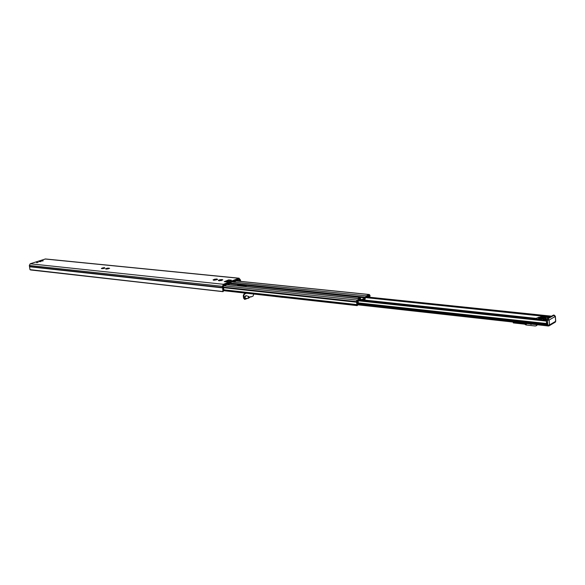 <?xml version="1.0" encoding="UTF-8"?>
<svg xmlns="http://www.w3.org/2000/svg" width="585" height="585" viewBox="0 0 585 585"><rect width="100%" height="100%" fill="white"/><g stroke="black" fill="none" stroke-linecap="round" stroke-linejoin="round"><path stroke-width="0.88" d="M102.814 268.493L102.082 268.603M104.715 267.842L101.366 268.361L101.922 268.698L104.803 268.113M103.238 268.537L104.064 268.435M103.618 268.493L103.501 267.696M104.437 268.164L103.633 268.435M240.844 281.407L240.121 279.396L238.753 278.263L223.382 284.281L222.461 286.336L222.951 291.264L223.36 285.253L239.046 279.103L239.813 281.297M29.989 269.656L222.995 291.652L29.989 269.656L29.338 265.466L30.208 263.776L45.447 258.965L239.148 278.211M106.923 268.339L105.571 268.793L106.134 269.129L109.629 268.332L106.923 268.339M219.646 279.901L218.263 280.405L219.104 280.815L222.848 279.923L222 279.52L219.646 279.901M224.238 281.648L226.892 281.919L231.353 280.178L228.698 279.908L224.238 281.648L227.024 281.868M37.952 262.489L36.519 262.585L37.952 262.489M43.041 260.851L41.608 260.954L43.041 260.851M40.826 261.305L39.063 261.627M214.446 279.367L213.064 279.879L213.891 280.281L217.627 279.389L216.794 278.986L214.446 279.367M107.457 268.968L108.276 268.793M107.83 268.924L107.713 268.127M108.591 268.105L108.678 268.595L107.845 268.866M107.018 268.932L106.302 269.115M215.053 280.039L216.238 279.915M215.375 280.01L215.273 279.133M216.45 279.725L215.397 279.944M213.927 280.083L214.505 280.12M220.231 280.573L221.488 280.551M220.567 280.544L220.472 279.659M221.656 280.259L220.596 280.486M219.134 280.617L219.704 280.661M228.018 281.48L228.698 279.908M227.887 284.003L228.823 284.42L231.265 282.153M230.41 282.489L228.925 283.484L228.391 283.286M226.315 281.794L228.077 281.107M223.433 290.767L223.141 291.601M223.28 290.328L223.455 290.708M369.822 297.246L370.005 295.374L369.128 294.562L366.283 295.864L365.252 297.926L361.354 299.71L360.353 298.686L357.047 300.083L356.433 301.589L357.121 305.626L358.473 304.558L358.035 300.961L357.413 302.408L356.974 300.917L360.411 299.344L361.822 300.295L364.967 298.855L365.998 296.785L369.376 295.242L369.544 295.769L368.47 295.659M365.252 297.926L230.402 283.769M238.468 285.765L239.74 285.326L239.653 284.734L237.035 285.612M239.74 285.326L245.612 285.948M244.486 286.401L246.453 285.612M359.702 298.613L360.367 298.291L357.991 298.438M369.544 295.769L369.362 297.202L368.535 295.995L368.806 297.143M357.581 301.48L356.93 301.407M357.961 304.471L357.428 304.719L357.406 302.408L357.961 304.471L357.493 304.419M360.301 298.496L360.47 298.408C360.528 297.875 359.716 297.831 358.035 298.262C359.936 297.816 360.689 297.897 360.301 298.496M359.329 298.394L358.963 298.416L359.329 298.394M546.405 321.282L545.249 320.565L546.339 320.47M546.697 323.527L546.683 324.887L358.4 304.09M536.628 318.43L362.751 299.871M537.242 324.748L536.408 325.699M524.679 324.17L525.966 324.96L535.377 326.013L536.467 325.64L536.833 324.704M513.228 322.079L513.294 322.898L525.922 324.309L525.849 323.483M525.922 324.309L527.114 323.622M530.229 323.973L530.727 324.024M274.994 296.449L282.928 297.399M250.534 296.734L251.082 296.924L250.811 296.588L249.327 297.648M246.409 293.253L244.567 293.999L243.777 295.791L244.15 298.321L244.969 299.344L247.718 298.313M251.082 296.924L253.042 296.12L253.78 294.072M244.72 299.271L243.631 298.262L244.15 298.321M243.777 295.791L243.258 295.732L243.631 298.262M243.258 295.732L244.047 293.941L244.567 293.999M245.897 293.195L244.047 293.941M246.029 295.644L244.808 297.816L245.7 298.474M548.949 317.706L540.818 316.843L538.346 317.699L540.269 317.165M540.094 317.26L539.194 317.611L540.467 317.735L542.697 317.421L539.882 317.384M539.56 317.567L538.99 317.896L543.867 318.891L536.416 319.373M537.593 319.505L536.467 319.381M547.165 318.745L544.884 319.498L546.324 320.222M542.822 319.936L546.149 318.364L542.829 320.024M539.728 319.732L537.973 319.542M541.995 319.973L540.109 319.776M540.847 317.772L544.84 317.648L540.847 317.772M544.686 318.181L545.498 317.714L542.982 317.999L544.686 318.181M547.392 318.701L546.683 319.022L546.317 320.156L547.18 325.911L546.697 325.063L547.794 325.187L547.414 320.273L549.125 320.032L547.94 318.759L554.251 315.154L553.447 315.074L546.683 319.022L546.317 320.156L546.697 325.063L547.794 325.187L547.414 320.273L547.94 318.759L554.039 315.205L555.223 316.47L549.125 320.032L549.505 324.946L547.794 325.187L548.277 326.028L547.794 325.187L549.505 324.946L555.596 321.348L555.355 322.101L549.271 325.699L549.505 324.946L555.596 321.348L555.348 316.207L555.735 321.223L555.355 322.101L555.735 321.223L555.223 316.47L549.125 320.032L547.392 318.701L547.94 318.759L547.414 320.273L549.125 320.032L549.505 324.946L548.92 325.933L547.18 325.911L549.271 325.699L555.355 322.101L555.735 321.223L555.362 316.346L554.251 315.154L553.498 315.147L554.251 315.154L555.223 316.47L553.498 315.147L547.392 318.701M538.99 317.896L536.635 318.101L540.818 316.843M540.949 317.231L540.986 317.662M535.853 319.315L536.979 319.052M545.22 317.684L545.257 318.13M543.077 317.458L543.114 317.889M537.344 318.079L538.858 317.202L537.344 318.079L543.64 319.088M545.059 319.922L546.383 319.432M538.237 317.706L539.063 317.596M39.963 261.407L39.414 261.422L39.963 261.407M238.461 281.158L238.146 280.003L233.656 281.751L232.26 281.765M227.009 283.827L227.748 284.069L223.112 285.985M223.485 290.994L223.901 290.16L223.287 286.116L227.792 284.178M231.718 281.977L233.7 282.021L238.117 280.288L238.249 281.144M223.309 287.63L223.704 290.24L223.324 291.067M358.364 303.973L358.144 300.5L359.358 299.944L359.621 300.383M365.969 296.917L366.758 296.931M366.97 296.953L366.883 296.383M357.954 300.471L357.983 300.858M358.064 301.546L358.276 303.805M364.952 298.862L364.828 299.337L363.848 299.366M363.322 299.608L364.864 299.637L365.179 298.716M364.828 299.337L364.075 299.257L364.828 299.337M359.929 300.412L359.526 299.747M102.112 268.661L102.017 268.149M104.466 268.157L104.379 267.674M103.633 268.259L103.538 267.74M103.428 268.5L103.289 267.696M238.753 278.263L45.067 259.009M223.382 284.281L30.208 263.776M102.953 268.486L102.828 267.784M104.569 267.608L104.656 268.127M106.316 269.093L106.221 268.581M107.837 268.69L107.75 268.171M107.64 268.932L107.494 268.127M107.157 268.917L107.033 268.215M108.781 268.04L108.868 268.559M216.384 279.674L216.296 279.111M215.426 279.754L215.339 279.184M215.148 280.018L215.017 279.125M214.651 280.083L214.519 279.228M216.487 279.038L216.589 279.681M221.591 280.208L221.503 279.637M220.625 280.288L220.538 279.71M220.348 280.551L220.209 279.659M219.85 280.624L219.719 279.762M221.693 279.564L221.795 280.222M229.086 281.063L228.084 280.961M223.134 291.564L30.259 269.839M222.6 287.878L29.499 266.753M222.644 287.535L29.535 266.475M239.44 279.425L238.468 279.33M239.623 280.676L238.366 280.544M29.338 265.466L222.461 286.336M366.283 295.864L233.225 282.116M369.128 294.562L236.289 281.005M357.047 300.083L224.077 285.802M359.943 298.76L227.009 284.646M365.406 297.187L230.863 283.14M360.726 299.864L359.548 299.739M239.089 285.509L238.994 284.829M368.535 295.995L367.877 295.93M368.462 296.193L367.519 296.09M368.484 296.427L367.102 296.281M368.667 296.909L366.941 296.727M244.698 286.314L238.68 285.677M356.433 301.589L223.448 287.14M356.448 301.714L223.463 287.25M356.638 302.218L223.528 287.688M356.93 304.602L223.85 289.824M356.872 305.224L223.916 290.394M356.879 305.29L223.909 290.452M357.025 305.589L223.85 290.701L357.121 305.626M357.918 300.858L357.26 300.785M357.625 300.99L356.967 300.924M357.545 301.187L356.894 301.121M545.512 320.412L358.539 300.317M545.249 320.565L358.261 300.449M545.673 320.77L358.159 300.573M545.922 320.96L358.174 300.719M546.039 321.048L358.181 300.785M546.58 323.52L358.437 302.906M546.639 324.265L358.495 303.556M551.582 316.178L366.086 296.866L551.589 316.171M551.319 316.331L365.954 297.012M550.251 316.953L365.815 297.633M536.657 319.125L361.632 300.354M530.193 323.966L530.763 324.031M529.944 323.936L531.165 324.478L531.56 324.119M249.21 296.924L248.837 296.536L248.142 297.845L248.64 298.24L245.642 298.482M245.817 295.601L244.705 297.802L245.488 298.467M244.669 296.573L244.596 297.26M536.679 318.152L536.759 319.103L536.679 318.152M538.88 317.911L538.924 318.437M540.167 318.079L540.211 318.649M546.317 320.156L547.414 320.273L546.317 320.156M542.953 318.372L542.997 318.942M36.994 262.577L38.157 262.416M43.224 260.786L41.835 261.042L43.239 260.778M40.672 261.202L39.166 261.473C40.445 261.034 40.723 261.034 39.985 261.458L39.151 261.458M227.901 281.524L227.192 281.451M238.08 280.018L237.005 279.908M227.455 281.699L226.746 281.626M364.967 299.564L364.908 299.059M214.527 279.813L214.461 279.411M227.85 284.317L228.823 284.42M222.995 291.652L30.778 269.985M360.353 298.686L227.214 284.566M361.413 300.368L359.797 300.193M369.391 294.518L236.413 280.954M357.954 300.851L357.274 300.778M546.01 320.404L358.627 300.273M547.012 325.838L358.437 304.887M536.92 325.377L536.467 325.64M532.131 324.185L529.871 323.929M244.969 299.344L244.457 299.286M245.971 295.63L248.837 296.536L248.64 298.24M245.868 295.608L244.676 297.78L245.539 298.474M39.056 261.575L40.884 261.612M238.146 280.003L237.035 279.893"/></g></svg>

